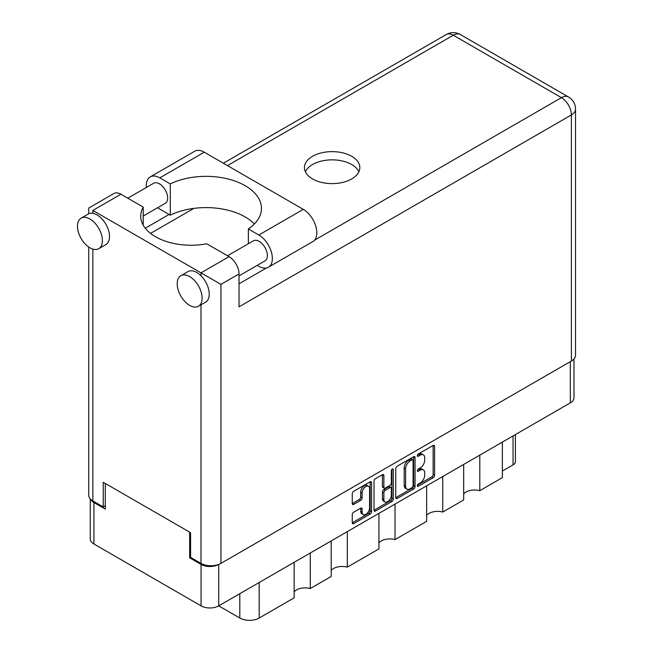 <?xml version="1.0" encoding="UTF-8"?>
<svg xmlns="http://www.w3.org/2000/svg" width="653" height="653" viewBox="0 0 653 653"><rect width="100%" height="100%" fill="white"/><g stroke="black" fill="none" stroke-linecap="round" stroke-linejoin="round"><path stroke-width="0.98" d="M368.504 486.281L367.084 485.457A5.289 3.053 120 0 0 364.439 485.726A5.289 3.053 120 0 0 360.693 492.199L362.121 493.023A5.289 3.053 120 0 1 365.86 486.542A5.289 3.053 120 0 1 368.504 486.281A5.289 3.053 120 0 1 369.598 488.705L369.598 507.838A5.289 3.053 120 0 1 367.288 513.16A5.289 3.053 120 0 1 363.215 514.58A5.289 3.053 120 0 1 362.121 512.156L362.121 508.973A1.975 1.143 120 0 0 361.713 508.067A1.975 1.143 120 0 0 360.717 508.165L353.657 512.238A1.975 1.143 120 0 0 352.261 514.662L352.261 522.816A1.975 1.143 120 0 0 352.669 523.722A1.975 1.143 120 0 0 353.657 523.624L370.161 514.099A1.975 1.143 120 0 0 371.557 511.674L371.557 482.608A1.975 1.143 120 0 0 371.149 481.702A1.975 1.143 120 0 0 370.161 481.8L353.657 491.325A1.975 1.143 120 0 0 352.261 493.75L352.261 503.602A1.975 1.143 120 0 0 352.669 504.508A1.975 1.143 120 0 0 353.657 504.41L360.717 500.329A1.975 1.143 120 0 0 362.121 497.904L362.121 493.023M392.322 469.009L393.302 469.572A1.388 0.8 120 0 0 393.016 468.936A1.388 0.8 120 0 0 392.322 469.009A1.388 0.8 120 0 0 391.343 470.699L391.343 482.975A1.975 1.143 120 0 1 389.947 485.391L385.262 488.101A1.975 1.143 120 0 1 384.274 488.199A1.975 1.143 120 0 1 383.866 487.293L383.866 475.506A1.975 1.143 120 0 0 383.458 474.6A1.975 1.143 120 0 0 382.462 474.698L383.866 475.506M395.751 468.642L395.751 497.708A1.975 1.143 120 0 0 396.159 498.614A1.975 1.143 120 0 0 397.146 498.517L413.651 488.991A1.975 1.143 120 0 0 415.047 486.567L415.047 457.5A1.975 1.143 120 0 0 414.639 456.594A1.975 1.143 120 0 0 413.651 456.692L397.146 466.218A1.975 1.143 120 0 0 395.751 468.642M573.987 358.979L573.987 397.767A12.489 7.216 180 0 1 570.33 402.86L218.722 605.862L239.814 618.032L239.814 593.683M420.222 482.934L418.304 484.044A1.388 0.8 120 0 0 417.398 485.261A1.388 0.8 120 0 0 417.61 486.371A1.388 0.8 120 0 0 418.304 486.305L433.159 477.727A1.975 1.143 120 0 0 434.555 475.302L434.555 446.236A1.975 1.143 120 0 0 434.147 445.33A1.975 1.143 120 0 0 433.159 445.428L418.304 454.006A1.388 0.8 120 0 0 417.398 455.231A1.388 0.8 120 0 0 417.61 456.341A1.388 0.8 120 0 0 418.304 456.267L420.222 455.157A6.326 3.657 120 0 1 423.389 454.847A6.326 3.657 120 0 1 424.695 457.745L424.695 460.161A6.326 3.657 120 0 1 420.222 467.915L418.304 469.025A1.388 0.8 120 0 0 417.398 470.242A1.388 0.8 120 0 0 417.61 471.352A1.388 0.8 120 0 0 418.304 471.286L420.222 470.176A6.326 3.657 120 0 1 423.389 469.866A6.326 3.657 120 0 1 424.695 472.756L424.695 475.18A6.326 3.657 120 0 1 420.222 482.934M374.006 510.23L390.478 500.72L391.906 501.545A1.975 1.143 120 0 0 393.302 499.121L393.302 469.572M391.906 501.545L375.402 511.07A1.975 1.143 120 0 1 374.414 511.168A1.975 1.143 120 0 1 374.006 510.262L374.006 481.196A1.975 1.143 120 0 1 375.402 478.771L382.462 474.698M347.306 531.624L347.306 567.155L378.92 548.904L378.92 513.372M310.273 553.009L310.273 588.541L331.193 576.46L331.193 540.929M479.8 455.125L479.8 490.664L502.369 477.629L502.369 442.097M442.758 476.51L442.758 512.05L463.687 499.969L463.687 464.438M395.032 504.067L395.032 539.598L426.646 521.355L426.646 485.816M218.722 564.412L218.722 605.862A12.489 7.216 180 0 1 201.059 605.862L93.926 544.006A12.489 7.216 180 0 1 90.269 538.905L90.269 498.892M190.586 557.287L189.664 557.825L201.059 564.404A12.489 7.216 0 0 0 218.665 564.437M189.664 557.825L189.664 532.162M90.71 499.349A12.489 7.216 0 0 0 93.926 502.549L105.321 509.128L105.321 483.465M515.421 434.563L515.421 461.589A8.056 4.653 180 0 1 513.054 464.879L502.369 471.05M259.184 582.5L259.184 618.032L294.152 597.846L294.152 562.315M331.193 570.444A12.089 6.979 180 0 1 347.306 567.155M294.152 591.83A12.089 6.979 180 0 1 310.273 588.541M259.184 618.032A13.697 7.909 180 0 1 239.814 618.032M463.687 493.954A12.089 6.979 180 0 1 479.8 490.664M426.646 515.339A12.089 6.979 180 0 1 442.758 512.05M378.92 542.888A12.089 6.979 180 0 1 395.032 539.598M423.389 469.866L421.96 469.042A6.326 3.657 120 0 0 418.802 469.352L420.222 470.176M417.43 470.144L418.802 469.352M423.389 454.847L421.96 454.023A6.326 3.657 120 0 0 418.802 454.333L420.222 455.157M417.43 455.125L418.802 454.333M417.43 485.163L431.731 476.902A1.975 1.143 120 0 0 433.135 474.478L433.135 445.444L434.555 446.236M395.751 497.676L412.223 488.166A1.975 1.143 120 0 0 413.627 485.742L413.627 456.708L415.047 457.5M412.108 487.611A1.388 0.8 120 0 0 413.088 485.922L413.088 460.406A1.388 0.8 120 0 0 412.802 459.769A1.388 0.8 120 0 0 412.108 459.843L410.084 461.01A6.326 3.657 120 0 0 405.611 468.764L405.611 486.199A6.326 3.657 120 0 0 406.917 489.097A6.326 3.657 120 0 0 410.084 488.787L412.108 487.611M412.802 459.769L411.382 458.953A1.388 0.8 120 0 0 410.688 459.018L412.108 459.843M406.917 489.097L405.497 488.273A6.326 3.657 120 0 1 404.183 485.383L404.183 467.94A6.326 3.657 120 0 1 408.656 460.194L410.688 459.018M382.438 474.715L382.438 486.469A1.975 1.143 120 0 0 382.846 487.375L384.274 488.199M391.882 469.385L391.882 498.296L393.302 499.121M383.866 499.521A5.289 3.053 120 0 0 384.96 501.945A5.289 3.053 120 0 0 389.033 500.525A5.289 3.053 120 0 0 391.343 495.203L391.343 488.46A1.975 1.143 120 0 0 390.935 487.554A1.975 1.143 120 0 0 389.947 487.652L385.262 490.362A1.975 1.143 120 0 0 383.866 492.778L383.866 499.521L382.438 498.704A5.289 3.053 120 0 0 383.54 501.12L384.96 501.945M390.935 487.554L389.514 486.738A1.975 1.143 120 0 0 388.527 486.836L389.947 487.652M382.438 498.704L382.438 491.962A1.975 1.143 120 0 1 383.842 489.538L388.527 486.836M390.478 500.72A1.975 1.143 120 0 0 391.882 498.296M363.215 514.58L361.795 513.756A5.289 3.053 120 0 1 360.693 511.34L360.693 508.181M353.657 504.41L352.261 503.602L359.297 499.504A1.975 1.143 120 0 0 360.693 497.088L360.693 492.199M352.261 522.784L368.733 513.274A1.975 1.143 120 0 0 370.137 510.85L370.137 481.816M254.392 223.963A55.407 31.989 0 0 0 170.286 215.155L159.814 209.115A19.141 11.052 60 0 1 157.683 207.687M146.37 187.468A19.141 11.052 60 0 1 146.28 185.672A19.141 11.052 60 0 1 150.247 176.914A19.141 11.052 60 0 1 159.814 177.861L204.267 152.198A19.141 11.052 60 0 0 194.692 151.251L150.247 176.914M202.128 298.192A17.631 10.179 -120 0 0 194.431 280.455A17.631 10.179 -120 0 0 180.848 275.729A17.631 10.179 -120 0 0 177.2 283.802A17.631 10.179 -120 0 0 184.889 301.539A17.631 10.179 -120 0 0 198.479 306.265A17.631 10.179 -120 0 0 202.128 298.192M198.479 306.265L205.597 302.151A17.631 10.179 -120 0 0 209.254 294.079A17.631 10.179 -120 0 0 200.985 275.762A17.631 10.179 -120 0 0 187.974 271.615L180.848 275.729M102.407 240.622A17.631 10.179 -120 0 0 94.709 222.877A17.631 10.179 -120 0 0 81.127 218.151A17.631 10.179 -120 0 0 77.47 226.224A17.631 10.179 -120 0 0 85.168 243.969A17.631 10.179 -120 0 0 98.75 248.687A17.631 10.179 -120 0 0 102.407 240.622M98.75 248.687L105.876 244.573A17.631 10.179 -120 0 0 109.524 236.508A17.631 10.179 -120 0 0 92.857 213.335A17.631 10.179 -120 0 0 88.245 214.045L81.127 218.151M351.714 178.93A27.704 15.99 0 0 0 359.827 167.625A27.704 15.99 0 0 0 342.727 152.843A27.704 15.99 0 0 0 312.542 156.312A27.704 15.99 0 0 0 304.429 167.625A27.704 15.99 0 0 0 321.529 182.399A27.704 15.99 0 0 0 351.714 178.93M305.359 171.731A27.704 15.99 180 0 1 312.542 164.54A27.704 15.99 180 0 1 339.323 160.401A27.704 15.99 180 0 1 358.897 171.731M127.792 198.194L153.667 183.248A11.583 6.685 60 0 1 162.597 186.358A11.583 6.685 60 0 1 167.65 198.014A11.583 6.685 60 0 1 165.25 203.32L143.219 216.037M227.513 255.764L253.397 240.826A11.583 6.685 60 0 1 262.318 243.928A11.583 6.685 60 0 1 267.379 255.592A11.583 6.685 60 0 1 264.979 260.89L239.031 275.876M170.286 215.155L170.286 183.901L159.814 177.861M88.726 213.792L88.726 208.046L113.875 193.533A14.105 8.146 60 0 1 120.927 194.227L92.857 210.429C87.478 207.328 87.478 207.328 92.857 210.429L220.934 284.373L220.934 563.376A14.105 8.146 180 0 1 200.985 563.376L190.586 557.368L190.586 532.693L103.256 482.273L103.256 506.948L92.857 500.949A14.105 8.146 180 0 1 88.726 495.186L88.726 247.046M200.985 275.762L200.985 272.864L229.056 256.653L206.756 243.789A50.371 29.083 0 0 1 140.722 216.151A50.371 29.083 0 0 1 143.219 207.099L120.927 194.227M229.056 256.653A14.105 8.146 60 0 1 239.031 273.934L239.031 306.828L571.399 114.936L571.399 361.036L220.934 563.376M103.256 506.948L105.321 505.757M314.46 240.247L561.425 97.664A14.105 8.146 60 0 1 571.399 114.936A14.105 8.146 180 0 0 575.53 109.182L575.53 355.281A14.105 8.146 180 0 1 571.399 361.036M145.26 228.215L169.078 214.462M150.533 233.399L193.843 208.389M143.219 225.195L143.219 207.099M248.36 243.732L248.36 228.983L258.833 235.023A19.141 11.052 60 0 1 271.33 251.895A19.141 11.052 60 0 1 268.399 267.232A19.141 11.052 60 0 1 258.833 266.285L257.233 265.363M258.833 235.023L303.278 209.36A19.141 11.052 60 0 1 315.783 226.232A19.141 11.052 60 0 1 312.852 241.569L268.399 267.232M248.36 228.983A55.407 31.989 0 0 0 261.453 208.331A55.407 31.989 0 0 0 229.374 179.322A55.407 31.989 0 0 0 170.286 183.901M303.278 209.36L204.267 152.198M570.33 402.86L570.33 361.656M201.059 605.862L201.059 564.404M93.926 502.549L93.926 544.006M513.054 464.879L513.054 435.926M417.324 470.723L418.304 471.286M417.324 455.704L418.304 456.267M433.135 474.478L434.555 475.302M431.731 476.902L433.159 477.727M417.324 485.734L418.304 486.305M413.627 485.742L415.047 486.567M412.223 488.166L413.651 488.991M395.751 497.708L397.146 498.517M408.656 460.194L410.084 461.01M404.183 467.94L405.611 468.764M404.183 485.383L405.611 486.199M374.006 510.262L375.402 511.07M382.438 486.469L383.866 487.293M383.842 489.538L385.262 490.362M382.438 491.962L383.866 492.778M360.717 508.165L362.121 508.973M360.693 511.34L362.121 512.156M360.693 497.088L362.121 497.904M359.297 499.504L360.717 500.329M370.161 481.8L371.557 482.608M370.137 510.85L371.557 511.674M368.733 513.274L370.161 514.099M352.261 522.816L353.657 523.624M200.985 563.376L200.985 304.812M92.857 210.429L92.857 213.335M92.857 249.103L92.857 500.949M575.53 109.182A14.105 14.105 0 0 0 568.477 96.971A14.105 8.146 120 0 0 561.425 97.664L453.296 35.238L227.489 165.609M239.031 283.802L266.448 267.967M239.031 273.934L220.934 284.373M446.244 34.536A14.105 8.146 60 0 1 453.296 35.238A14.105 8.146 120 0 1 460.349 34.536A14.105 14.105 0 0 0 446.244 34.536L223.359 163.217M568.477 96.971L460.349 34.536"/></g></svg>
